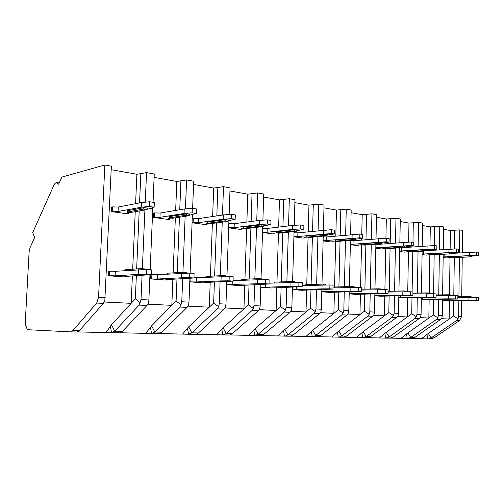 <?xml version="1.0" encoding="UTF-8"?>
<svg xmlns="http://www.w3.org/2000/svg" width="504" height="504" viewBox="0 0 504 504"><rect width="100%" height="100%" fill="white"/><g stroke="black" fill="none" stroke-linecap="round" stroke-linejoin="round"><path stroke-width="0.76" d="M430.485 339.003L433.969 337.964L459.629 320.487L461.475 316.764L461.677 300.882M461.733 296.61L462.231 257.311M462.294 252.731L462.577 230.391L459.787 229.881L459.484 252.907M453.726 300.938L453.518 316.027L458.06 318.767L456.807 320.349L431.122 337.907L428.431 338.921L412.335 338.531M27.285 329.692L70.718 331.878L73.099 330.309L96.692 303.055L98.563 297.272L104.851 164.991L61.866 177.093L58.659 184.206L56.593 182.561C55.541 182.713 54.596 183.695 53.758 185.516L32.703 232.602L34.656 237.472L30.032 247.735L29.112 251.843L25.2 323.807L27.285 329.692M142.065 275.468L141.019 299.552L139.117 305.09L114.729 331.191L111.535 332.741L77.559 331.903M182.675 278.825L181.768 301.745L181.018 304.788L179.84 307.049L154.829 332.041L151.534 333.528L120.343 332.753M220.084 281.887L219.303 303.761L218.566 306.684L217.363 308.851L191.892 332.829L188.515 334.253L159.787 333.535M254.659 284.691L253.978 305.619L253.266 308.435L252.032 310.514L226.239 333.56L222.806 334.927L196.27 334.253M286.713 287.267L286.121 307.346L285.422 310.061L284.174 312.058L258.168 334.234L254.696 335.551L230.12 334.927M316.506 289.649L315.989 308.952L315.309 311.567L314.049 313.494L287.923 334.864L285.22 336.099L261.601 335.551M344.27 291.86L343.822 310.445L343.155 312.971L341.895 314.83L315.718 335.456L313.003 336.647L290.959 336.13M370.201 293.92L369.816 311.844L369.167 314.282L367.901 316.077L341.744 336.011L339.022 337.157L318.402 336.672M394.487 295.835L394.153 313.148L393.517 315.51L392.251 317.249L366.156 336.527L362.634 337.674L344.112 337.182M417.268 297.637L416.984 314.376L416.361 316.663L415.101 318.345L389.113 337.012L385.591 338.121L368.248 337.661M438.688 299.319L438.449 315.529L437.837 317.747L436.577 319.378L410.729 337.472L407.219 338.549L390.946 338.108M411.113 338.625L414.616 337.554L440.439 319.561L441.876 317.955L442.304 315.737L442.544 299.281M70.207 331.928L77.194 332.004L79.588 330.448L103.314 303.37L104.807 300.945L111.353 166.181L104.851 164.991M111.718 332.747L119.958 332.842L122.447 331.355L146.966 305.468L148.472 303.15L148.875 299.974L149.953 274.806M151.723 333.528L159.39 333.623L161.954 332.193L187.066 307.396L188.584 305.172L188.994 302.129L189.913 278.473M188.71 334.259L195.867 334.341L198.488 332.968L224.028 309.173L225.546 307.037L225.968 304.114L226.762 281.616M223.007 334.933L229.711 335.009L232.363 333.686L258.206 310.81L259.724 308.763L260.152 305.953L260.839 284.476M254.898 335.557L261.185 335.626L263.875 334.354L289.907 312.335L291.419 310.363L291.848 307.654L292.446 287.104M284.628 336.143L290.543 336.206L293.246 334.977L319.385 313.753L320.891 311.85L321.325 309.236L321.842 289.523M312.404 336.685L317.986 336.741L320.702 335.563L346.872 315.069L348.365 313.236L348.799 310.716L349.247 291.759M338.423 337.195L343.69 337.252L346.412 336.105L372.563 316.304L374.044 314.527L374.472 312.089L374.856 293.838M362.836 337.674L367.826 337.724L370.541 336.622L396.623 317.457L398.084 315.743L398.519 313.381L398.847 295.779M379.405 337.882L384.899 333.308L385.591 338.121L390.524 338.171L393.24 337.1L419.202 318.541L420.657 316.884L421.086 314.597L421.369 297.587M443.268 249.543L443.596 226.92L439.778 226.22L439.425 249.808M422.566 225.527L430.29 226.913L439.778 226.22M422.22 246.198L422.604 223.083L418.547 222.34L418.137 246.5M400.245 221.521L408.971 223.089L418.547 222.34M399.848 242.613L400.289 219.001L395.974 218.213L395.501 242.966M376.469 217.262L386.316 219.026L395.974 218.213M376.016 238.764L376.526 214.66L371.927 213.816L371.379 239.173M351.105 212.713L362.2 214.698L371.927 213.816M350.589 234.618L351.168 210.023L346.254 209.122L345.631 235.097M323.978 207.843L336.464 210.086L346.254 209.122M323.392 230.133L324.047 205.065L318.786 204.101L318.074 230.7M294.89 202.627L308.952 205.153L318.786 204.101M294.235 225.351L294.979 199.748L289.327 198.715L288.521 225.931M263.636 197.026L279.474 199.861L289.327 198.715M262.899 220.16L263.737 194.04L257.651 192.925L256.744 220.746M229.963 190.984L247.798 194.185L257.651 192.925M229.131 214.502L230.07 187.885L223.505 186.682L222.484 215.057M193.567 184.458L213.683 188.061L223.505 186.682M192.635 208.373L193.694 181.232L186.587 179.934L185.441 208.895M154.111 177.377L176.828 181.453L186.587 179.934M153.046 202.287L154.255 174.025L146.538 172.614L145.253 202.186M111.189 169.678L136.893 174.289L146.538 172.614M443.564 229.295L450.387 230.517L459.787 229.881M442.606 294.859L443.199 254.306M441.397 318.66L449.152 319.045L428.312 333.434L421.476 338.713M450.387 230.517L450.129 249.115M450.015 257.412L449.492 294.815M449.404 300.97L449.152 319.045L453.518 316.027M443.155 257.481L446.512 257.947L452.542 257.261M442.518 300.888L478.258 300.668L478.296 297.492L476.211 297.316L476.173 300.504L478.258 300.668M458.861 300.901L458.653 316.613L458.06 318.767M104.265 302.003L131.166 303.332L111.497 324.727L106.042 332.47M136.893 174.289L135.589 203.679M135.236 211.686L132.684 269.199M132.376 276.034L131.166 303.332L135.343 298.796L140.251 302.734M111.195 211.567L112.222 211.371L112.43 206.898L111.403 207.1L111.195 211.567L127.625 213.835L128.671 213.652L127.159 212.764L129.887 212.279M146.771 269.457L115.322 271.291L108.41 271.209L108.196 275.726L124.778 276.973L125.824 276.91L124.286 276.513L151.269 274.604L151.471 269.854L146.771 269.457L146.563 274.233L151.269 274.604M140.862 173.307L139.558 202.917M139.205 210.981L136.653 268.916M136.351 275.801L135.343 298.796M144.913 209.96L142.361 268.733M150.167 269.747L152.819 207.698M190.121 273.124L192.389 214.742M185.144 216.329L182.933 272.286M226.945 276.469L228.917 220.657M222.232 222.094L220.311 275.707M261.022 278.813L262.691 226.605M256.53 227.348L254.854 278.819M292.61 281.49L294.053 231.55M288.338 232.174L286.877 281.679M321.98 284.136L323.234 236.093M317.917 236.615L316.644 284.306M349.366 286.606L350.456 240.282M345.492 240.729L344.389 286.744M374.963 288.893L375.902 244.169M371.265 244.547L370.308 289M398.941 291.022L399.748 247.785M395.401 248.107L394.575 291.11M421.445 293.007L422.138 251.156M418.055 251.433L417.35 293.076M439.356 254.552L438.751 294.916M459.428 257.475L458.917 296.648M147.937 304.164L171.814 305.342L151.622 325.83L145.839 333.257M176.828 181.453L175.657 210.433M175.354 217.854L173.13 272.878M172.872 279.304L171.814 305.342L176.091 301.001L181.018 304.788M153.26 217.382L154.331 217.211L154.514 212.921L153.443 213.104L153.26 217.382L168.374 219.473L169.457 219.309L168.311 218.497L171.127 218.062M150.822 274.674L150.639 278.92L165.885 280.067L166.963 280.016L165.797 279.651L193.927 278.006L194.097 273.464L189.8 273.099L189.624 277.66L193.927 278.006M188.049 306.142L209.292 307.194L188.71 326.85L182.668 333.988M213.683 188.061L212.638 216.518M212.379 223.442L210.433 276.211M210.212 282.29L209.292 307.194L213.646 303.036L218.566 306.684M192.081 222.755L205.947 224.671L207.056 224.519L206.224 223.782L209.103 223.385M229.226 276.431L196.409 277.786L196.245 281.957L189.781 281.856L203.767 282.914L204.876 282.87L204.019 282.542L233.024 281.119L233.176 276.765L229.226 276.431L229.074 280.804L233.024 281.119M217.867 187.249L216.821 215.901M216.569 222.869L214.628 275.997M214.408 282.12L213.646 303.036M192.238 218.616L193.259 218.465L193.095 222.585L192.081 222.73M193.259 218.465L198.671 218.585L198.513 222.705L193.095 222.585M198.671 218.585L223.354 214.931L231.405 214.332L231.254 218.654L223.203 219.221L198.513 222.705M231.254 218.654L235.173 219.24L235.318 214.937L231.405 214.332M223.354 214.931L223.203 219.221M228.129 220.765L235.173 219.24M227.789 221.338L228.589 220.015L225.653 219.58L207.364 222.144L208.032 223.234L210.937 223.644L227.789 221.338L224.86 220.909L208.032 223.234M207.087 223.663L207.056 224.519M193.933 277.723L196.409 277.786M229.074 280.804L220.991 280.904L221.143 276.564M196.245 281.957L220.991 280.904M204.889 282.511L204.876 282.87M190.934 278.365L190.802 281.812M223.474 276.526L222.907 275.575L206.048 276.431L205.493 277.339M222.907 275.575L225.861 275.827L226.252 276.482M224.86 220.909L225.653 219.58M225.017 307.969L243.949 308.908L223.096 327.795L216.846 334.662M247.798 194.185L246.866 222.043M246.645 228.551L244.944 279.254M244.755 285.031L243.949 308.908L248.359 304.914L253.266 308.435M228.659 227.814L240.704 229.477L241.832 229.345L241.265 228.665L244.201 228.306M226.655 284.64L238.789 285.554L268.997 283.991L269.123 279.808L265.488 279.5L265.356 283.695L268.997 283.991M252.05 193.442L251.124 221.483M250.904 228.035L249.215 279.065M249.02 284.886L248.359 304.914M228.81 223.618L228.671 227.581M229.049 223.587L234.266 223.7L234.127 227.669L228.911 227.55M234.266 223.7L259.377 220.399L267.372 219.864L267.24 224.015L259.245 224.519L234.127 227.669M267.24 224.015L270.85 224.551L270.982 220.418L267.372 219.864M259.377 220.399L259.245 224.519M263.8 225.905L270.85 224.551M263.416 226.517L264.216 225.25L261.513 224.853L242.915 227.165L243.602 228.224L246.286 228.596L263.416 226.517L260.713 226.12L243.602 228.224M241.857 228.589L241.832 229.345M233.043 280.633L265.488 279.5M265.356 283.695L257.33 283.771L257.462 279.607M226.661 284.539L257.33 283.771M239.929 285.195L239.917 285.516M227.002 281.604L226.901 284.533M232.268 281.194L232.149 284.672M259.61 279.575L259.018 278.643L241.87 279.386L241.29 280.287M259.018 278.643L261.74 278.869L262.168 279.544M260.713 226.12L261.513 224.853M259.201 309.658L276.104 310.495L255.062 328.671L248.648 335.292M279.474 199.861L278.643 227.096M278.46 233.106L276.967 282.045M276.803 287.557L276.104 310.495L280.539 306.659L285.422 310.061M262.502 232.495L272.941 233.938L274.082 233.812L273.748 233.188L276.721 232.861M260.751 287.204L271.265 287.998L302.198 286.637L302.312 282.612L298.948 282.328L298.834 286.367L302.198 286.637M283.771 199.187L282.946 226.592M282.763 232.779L281.282 281.887M281.119 287.431L280.539 306.659M262.634 228.337L267.246 228.444L267.126 232.268L262.515 232.161M267.246 228.444L292.66 225.446L300.573 224.967L300.46 228.961L292.541 229.414L267.126 232.268M300.46 228.961L303.799 229.459L303.912 225.477L300.573 224.967M292.66 225.446L292.541 229.414M296.762 230.662L303.799 229.459M296.339 231.298L297.139 230.089L294.638 229.717L275.839 231.815L276.538 232.835L279.027 233.188L296.339 231.298L293.832 230.939L276.538 232.835M274.1 233.15L274.082 233.812M269.016 283.198L298.948 282.328M298.834 286.367L290.884 286.423L290.997 282.41M265.482 284.275L265.394 287.192L260.757 287.066M265.394 287.192L290.884 286.423M292.981 282.391L292.37 281.471L275.026 282.12L274.428 283.002M292.37 281.471L294.89 281.686L295.338 282.366M293.832 230.939L294.638 229.717M290.896 311.226L306.004 311.97L284.861 329.49L278.309 335.878M308.952 205.153L308.221 231.752M308.07 237.258L306.76 284.628M306.615 289.894L306.004 311.97L310.464 308.278L315.309 311.567M293.901 236.836L302.929 238.09L304.082 237.976L303.95 237.397L307.087 237.088M292.37 289.586L301.461 290.272L332.942 289.082L333.037 285.207L329.918 284.949L329.818 288.836L332.942 289.082M313.28 204.529L312.556 231.286M312.398 237.157L311.107 284.483M310.962 289.787L310.464 308.278M294.021 232.76L297.889 232.848L297.788 236.54L293.914 236.452M297.889 232.848L331.323 229.692L331.223 233.541L297.788 236.54M331.223 233.541L334.322 234.001L334.417 230.171L331.323 229.692M323.492 230.12L323.392 233.944M327.31 235.078L334.322 234.001M326.857 235.733L327.663 234.574L325.338 234.234L306.407 236.137L307.112 237.126L309.431 237.447L326.857 235.733L324.532 235.399L307.112 237.126M304.095 237.384L304.082 237.976M302.224 285.617L329.918 284.949M329.818 288.836L321.955 288.874L322.056 285.006M296.346 286.99L296.27 289.529L292.377 289.422M296.27 289.529L321.955 288.874M323.889 284.993L323.266 284.099L305.796 284.653L305.185 285.529M323.266 284.099L325.603 284.294L326.082 284.974M324.532 235.399L325.338 234.234M320.38 312.682L333.894 313.349L312.694 330.259L306.048 336.426M336.464 210.086L335.821 236.048M335.689 241.132L334.549 287.015M334.423 292.068L333.894 313.349L338.354 309.79L343.155 312.971M323.108 240.881L330.895 241.958L332.054 241.851L332.098 241.322L335.506 241.013M321.779 291.797L329.616 292.389L361.488 291.362L361.57 287.62L358.672 287.381L358.583 291.129L361.488 291.362M340.811 209.513L340.169 235.626M340.036 241.214L338.915 286.896M338.789 291.974L338.354 309.79M323.215 236.88L326.441 236.956L326.346 240.521L323.121 240.439M326.441 236.956L359.875 234.083L359.793 237.793L326.346 240.521M359.793 237.793L362.672 238.222L362.754 234.524L359.875 234.083M352.145 234.467L352.057 238.159M355.698 239.192L362.672 238.222M355.226 239.86L356.026 238.738L353.865 238.423L334.87 240.156L335.582 241.114L337.743 241.416L355.226 239.86L353.065 239.545L335.582 241.114M332.968 287.897L358.672 287.381M358.583 291.129L350.816 291.148L350.904 287.419M325.08 289.441L325.023 291.703L321.785 291.614M325.023 291.703L350.816 291.148M352.605 287.412L351.968 286.53L334.442 287.015L333.812 287.872M351.968 286.53L354.142 286.719L354.64 287.4M353.065 239.545L353.865 238.423M347.861 314.036L359.957 314.635L338.764 330.971L332.041 336.943M362.2 214.698L361.759 234.373M361.664 238.386L361.633 240.036M361.526 244.724L360.562 287.538M360.417 294.09L359.957 314.635L364.411 311.201L369.167 314.282M350.356 244.648L357.04 245.574L358.193 245.48L358.394 244.982L362.029 244.686M349.196 293.863L355.919 294.368L388.061 293.479L388.137 289.869L385.434 289.642L385.358 293.265L388.061 293.479M366.547 214.175L365.986 239.652M365.866 244.988L364.896 289.132M364.789 294.015L364.411 311.201M350.444 240.723L353.096 240.786L353.014 244.232L350.362 244.169M353.096 240.786L386.467 238.172L386.392 241.756L353.014 244.232M386.392 241.756L389.082 242.153L389.151 238.581L386.467 238.172M378.832 238.518L378.756 242.084M382.158 243.035L389.082 242.153M381.66 243.703L382.46 242.626L380.444 242.329L361.431 243.911L362.156 244.843L364.171 245.127L381.66 243.703L379.644 243.407L362.156 244.843M361.513 290.039L385.434 289.642M385.358 293.265L377.691 293.271L377.767 289.668M351.912 291.703L351.861 293.731L349.203 293.662M351.861 293.731L377.691 293.271M361.532 289.208L378.706 288.805L380.734 288.975L381.245 289.655M379.354 289.661L378.706 288.805M379.644 243.407L380.444 242.329M373.54 315.309L384.369 315.844L363.22 331.645L356.448 337.428M386.316 219.026L385.932 238.197M385.844 242.626L385.818 243.747M385.73 248.207L384.899 289.642M384.772 295.98L384.369 315.844L388.811 312.524L393.517 315.51M375.82 248.17L381.528 248.957L386.845 248.126M374.819 295.791L380.558 296.22L412.87 295.457L412.927 291.967L410.401 291.753L410.344 295.256L412.87 295.457M390.663 218.541L390.172 243.394M390.071 248.504L389.233 291.218M389.138 295.917L388.811 312.524M375.902 244.32L378.044 244.377L377.975 247.71L375.833 247.659M378.044 244.377L411.283 241.983L411.22 245.454L377.975 247.71M411.22 245.454L413.734 245.826L413.79 242.367L411.283 241.983M403.754 242.298L403.691 245.744M406.873 246.62L413.734 245.826M406.356 247.294L407.15 246.254L405.266 245.977L386.284 247.42L387.009 248.327L388.899 248.592L406.356 247.294L404.473 247.017L387.009 248.327M388.093 292.049L410.401 291.753M410.344 295.256L402.778 295.25L402.841 291.766M377.017 293.8L376.979 295.634L374.825 295.577M376.979 295.634L402.778 295.25M388.105 291.243L403.666 290.921L405.562 291.085L406.092 291.759M404.321 291.766L403.666 290.921M404.473 247.017L405.266 245.977M397.593 316.493L407.289 316.972L384.899 333.308M408.971 223.089L408.631 242.096M408.555 246.494L408.536 247.212M408.461 251.471L407.742 291.759M407.635 297.751L407.289 316.972L411.711 313.765L416.361 316.663M399.678 251.471L404.517 252.139L410.111 251.357M398.815 297.593L403.679 297.965L436.073 297.303L436.124 293.927L433.761 293.725L433.705 297.114L436.073 297.303M413.305 222.636L412.965 242.241M412.896 245.933L412.883 246.891M412.795 251.792L412.096 291.898M411.995 297.694L411.711 313.765M400.623 247.716L401.449 247.741L401.386 250.973L399.691 250.935M401.449 247.741L434.505 245.555L434.448 248.913L401.386 250.973M434.448 248.913L436.804 249.259L436.855 245.914L434.505 245.555M427.077 245.832L427.027 249.171M430.006 249.984L436.804 249.259M429.484 250.652L430.271 249.65L428.501 249.392L409.582 250.715L410.306 251.591L412.077 251.843L429.484 250.652L427.713 250.393L410.306 251.591M412.896 293.952L433.761 293.725M433.705 297.114L426.252 297.102L426.302 293.731M400.554 295.753L400.522 297.417L398.821 297.366M400.522 297.417L426.252 297.102M412.908 293.152L427.033 292.906L428.81 293.057L429.345 293.731M427.694 293.731L427.033 292.906M427.713 250.393L428.501 249.392M420.166 317.608L428.847 318.037L407.875 332.873L401.045 338.31M430.29 226.913L429.994 245.725M429.925 250.091L429.918 250.457M429.849 254.533L429.232 293.586M429.137 299.408L428.847 318.037L433.238 314.931L437.837 317.747M422.081 254.57L426.138 255.131L431.972 254.394M421.338 299.294L426.567 299.59L457.827 299.036L457.871 295.766L455.647 295.577L455.603 298.859L457.827 299.036M434.606 226.498L434.309 245.561M434.253 249.568L434.24 250.16M434.171 254.873L433.566 293.725M433.484 299.37L433.238 314.931M423.436 251.068L423.385 254.041L422.087 254.01M429.622 250.475L456.271 248.9L456.227 252.151L423.385 254.041M456.227 252.151L458.438 252.485L458.476 249.241L456.271 248.9M448.957 249.152L448.913 252.391M451.71 253.14L458.438 252.485M451.174 253.808L451.956 252.838L450.299 252.592L431.468 253.802L432.193 254.659L433.862 254.892L451.174 253.808L432.193 254.659M436.099 295.741L455.647 295.577M455.603 298.859L448.258 298.834L448.302 295.571M422.673 297.568L422.648 299.093L421.344 299.055M422.648 299.093L448.258 298.834M436.111 294.96L448.944 294.771L450.608 294.909L451.156 295.571M449.606 295.571L448.944 294.771M449.518 253.569L450.299 252.592M180.917 180.564L179.752 209.746M179.449 217.218L177.232 272.632M176.973 279.109L176.091 301.001M154.514 212.921L160.133 213.047L159.951 217.337L154.331 217.211M160.133 213.047L184.225 208.996L192.314 208.328L192.144 212.833L184.048 213.469L159.951 217.337M192.144 212.833L196.409 213.469L196.579 208.984L192.314 208.328M184.225 208.996L184.048 213.469M189.409 215.208L196.409 213.469M189.12 215.712L189.907 214.332L186.719 213.86L168.853 216.701L169.495 217.829L172.645 218.27L189.12 215.712L185.932 215.252L169.495 217.829M169.495 218.314L169.457 219.309M151.269 274.56L157.544 274.674L189.8 273.099M189.624 277.66L181.497 277.792L181.679 273.262M150.639 278.92L157.361 279.014L181.497 277.792M166.982 279.594L166.963 280.016M151.893 274.522L151.71 278.863M157.544 274.674L157.361 279.014M184.218 273.212L183.683 272.242L167.221 273.231L166.698 274.138M183.683 272.242L186.896 272.513L187.249 273.149M185.932 215.252L186.719 213.86M454.677 230.133L454.425 248.963M454.306 257.758L453.795 295.577M112.43 206.898L118.276 207.024L118.068 211.497L112.222 211.371M118.276 207.024L141.574 202.526L149.682 201.77L149.48 206.482L141.372 207.194L118.068 211.497M149.48 206.482L154.142 207.176L154.337 202.488L149.682 201.77M141.574 202.526L141.372 207.194M147.212 209.173L150.646 208.561L154.142 207.176M146.992 209.588L147.767 208.139L144.289 207.623L126.989 210.792L127.6 211.957L131.034 212.436L146.992 209.588L143.514 209.084L127.6 211.957M128.722 212.486L128.671 213.652M146.563 274.233L138.424 274.397L138.632 269.659M108.196 275.726L115.107 275.814L138.424 274.397M125.843 276.419L125.824 276.91M109.437 271.133L109.229 275.663M115.322 271.291L115.107 275.814M141.416 269.59L140.918 268.613L124.992 269.747L124.507 270.648M140.918 268.613L144.428 268.909L144.736 269.508M143.514 209.084L144.289 207.623M444.144 254.249L444.1 256.927L443.161 256.901M451.496 253.411L476.727 252.044L476.69 255.2L444.1 256.927M476.69 255.2L478.762 255.509L478.8 252.365L476.727 252.044M469.514 252.271L469.476 255.415M472.116 256.114L478.762 255.509M471.574 256.769L472.349 255.837L470.786 255.604L452.069 256.712L452.794 257.55L454.362 257.771L471.574 256.769L452.794 257.55M457.846 297.429L476.211 297.316M476.173 300.504L468.934 300.466L468.972 297.297M443.489 299.275L443.47 300.668L442.525 300.642M443.47 300.668L468.934 300.466M457.859 296.661L469.533 296.516L471.101 296.648L471.656 297.303M470.194 297.303L469.533 296.516M470.011 256.542L470.786 255.604M79.588 330.448L73.099 330.309M122.447 331.355L114.729 331.191L111.497 324.727M161.954 332.193L154.829 332.041L151.622 325.83M198.488 332.968L191.892 332.829L188.71 326.85M232.363 333.686L226.239 333.56L223.096 327.795M263.875 334.354L258.168 334.234L255.062 328.671M293.246 334.977L287.923 334.864L284.861 329.49M320.702 335.563L315.718 335.456L312.694 330.259M346.412 336.105L341.744 336.011L338.764 330.971M370.541 336.622L366.156 336.527L363.22 331.645M393.24 337.1L389.113 337.012L386.215 332.275M414.616 337.554L410.729 337.472L407.875 332.873M433.969 337.964L431.122 337.907L428.312 333.434M105.191 297.631L98.563 297.272M103.314 303.37L96.692 303.055M148.875 299.974L141.019 299.552M146.966 305.468L139.117 305.09M188.994 302.129L181.768 301.745M187.066 307.396L179.84 307.049M225.968 304.114L219.303 303.761M224.028 309.173L217.363 308.851M260.152 305.953L253.978 305.619M258.206 310.81L252.032 310.514M291.848 307.654L286.121 307.346M289.907 312.335L284.174 312.058M321.325 309.236L315.989 308.952M319.385 313.753L314.049 313.494M348.799 310.716L343.822 310.445M346.872 315.069L341.895 314.83M374.472 312.089L369.816 311.844M372.563 316.304L367.901 316.077M398.519 313.381L394.153 313.148M396.623 317.457L392.251 317.249M421.086 314.597L416.984 314.376M419.202 318.541L415.101 318.345M442.304 315.737L438.449 315.529M440.439 319.561L436.577 319.378M459.629 320.487L456.807 320.349M461.475 316.764L458.653 316.613M188.515 334.253L187.494 328.161M222.806 334.927L221.848 329.055M254.696 335.551L253.796 329.887M284.426 336.136L283.569 330.662M312.203 336.678L311.396 331.386M338.216 337.195L337.453 332.067M362.634 337.674L361.91 332.703M407.219 338.549L406.564 333.869M151.534 333.528L150.444 327.197M111.535 332.741L110.37 326.151M427.631 338.946L427.001 334.404M77.194 332.004L70.718 331.878M119.958 332.842L112.253 332.69M159.39 333.623L152.277 333.478M195.867 334.341L189.277 334.209M229.711 335.009L223.587 334.883M261.185 335.626L255.49 335.513M290.543 336.206L285.22 336.099M317.986 336.741L313.003 336.647M343.69 337.252L339.022 337.157M367.826 337.724L363.441 337.642M390.524 338.171L386.398 338.089M411.919 338.594L408.026 338.518M431.285 338.978L428.431 338.921M59.214 182.977L57.324 182.681"/></g></svg>
